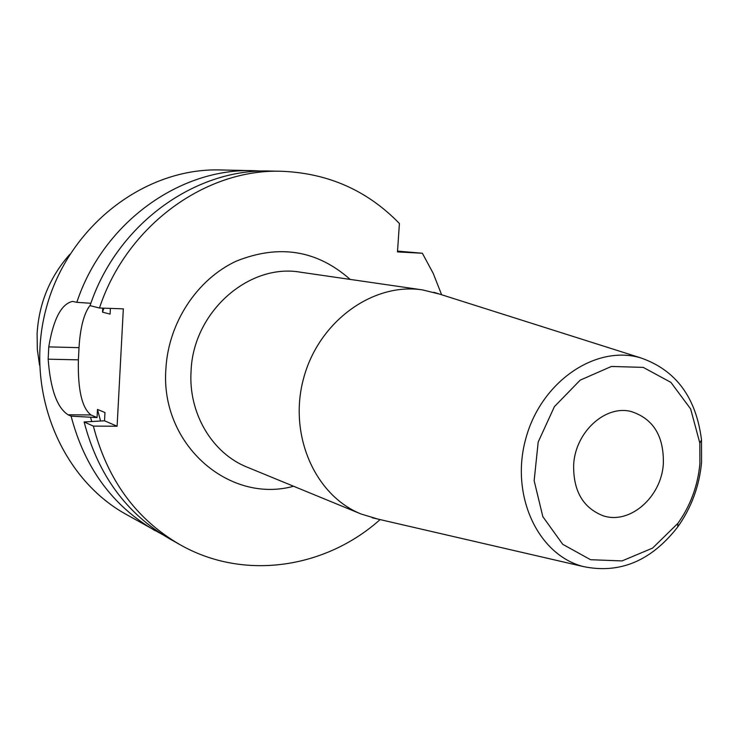 <?xml version="1.0" encoding="UTF-8"?>
<svg xmlns="http://www.w3.org/2000/svg" width="739" height="739" viewBox="0 0 739 739"><rect width="100%" height="100%" fill="white"/><g stroke="black" fill="none" stroke-linecap="round" stroke-linejoin="round"><path stroke-width="1.11" d="M663.336 463.926C661.368 497.439 629.342 525.189 602.664 515.591C582.711 507.508 573.048 490.437 573.676 464.388C575.487 431.862 605.444 404.713 631.143 411.512C653.331 418.708 664.056 436.176 663.336 463.926M699.888 463.741C697.81 485.809 690.466 505.698 677.848 523.406L652.565 548.107L622.062 560.919L590.581 559.719L562.739 544.32L542.842 516.653L534.149 480.71L538.195 442.014L554.407 406.644L580.189 380.142L611.402 366.461L643.216 367.375L670.91 382.377L690.642 408.935L699.833 443.067L699.888 463.741M701.579 462.328C699.325 486.225 691.371 507.767 677.709 526.962C651.327 560.91 619.873 574.111 583.33 566.564C537.927 555.035 509.956 495.278 525.798 438.624C541.003 381.795 595.514 344.605 640.454 357.796C675.751 369.906 696.101 397.286 701.514 439.936L701.579 462.328M378.128 519.138L361.223 514.058C314.796 495.518 287.998 434.412 303.729 377.86C318.98 321.179 373.158 282.224 422.551 289.91L439.687 294.14M100.495 420.777L97.483 409.424L104.956 412.538L104.522 420.796L84.126 421.96C97.908 474.826 126.452 513.799 169.739 538.888L179.983 544.661C136.179 519.268 107.312 479.75 93.373 426.107L117.113 426.227L123.33 308.856L99.469 308.006L90.066 305.65C116.836 224.305 195.198 168.095 270.391 171.042L282.141 171.3C328.476 173.249 367.56 190.662 399.411 223.511L397.48 251.907L422.375 253.255L397.536 251.103M99.469 308.006C126.646 225.386 206.07 168.307 282.141 171.3M422.375 253.255L433.202 273.356L441.617 294.75M380.095 519.591C325.391 568.531 243.741 581.057 179.983 544.661M84.126 421.96L93.373 426.107M104.522 420.796L117.113 426.227M110.397 308.394L110.093 314.103L102.518 312.163L102.73 308.117M103.903 308.163L102.518 312.163M68.062 414.773L90.971 414.958C81.909 407.965 77.715 389.592 78.389 359.847L48.164 359.182C50.428 389.204 57.069 407.734 68.062 414.773L71.101 416.14L97.058 417.581L97.483 409.424M90.611 417.535L91.664 421.304M78.389 359.847L79.008 347.653C80.283 327.266 84.024 313.114 90.223 305.189M90.971 414.958L97.058 417.581M48.164 359.182L48.765 346.887C53.384 319.109 61.309 303.951 72.533 301.41L76.828 302.325C103.035 222.781 179.891 167.799 253.819 170.681L220.24 169.952C144.844 167.716 68.505 225.958 46.437 307.461C23.934 388.843 59.988 477.837 126.018 514.298L162.589 534.63M71.101 416.14C84.68 467.889 112.744 506.095 155.292 530.768M262.068 171.069L253.819 170.681M90.888 303.286L76.828 302.325M39.527 365.075L37.329 349.501L37.098 333.668C38.955 303.286 49.864 276.848 69.826 254.345M361.223 514.058L247.26 467.205C212.287 453.376 188.26 413.341 191.068 371.163C193.055 312.034 248.849 262.945 300.616 272.22L422.551 289.91M350.166 279.407C316.939 250.059 278.917 243.999 236.092 261.227C197.045 279.416 168.437 322.786 165.905 368.659C159.957 444.204 228.887 504.118 293.568 486.244M48.765 346.887L79.008 347.653M699.833 443.067L701.514 439.936M677.848 523.406L677.709 526.962M640.454 357.796L433.913 292.311M583.33 566.564L372.225 517.771"/></g></svg>
